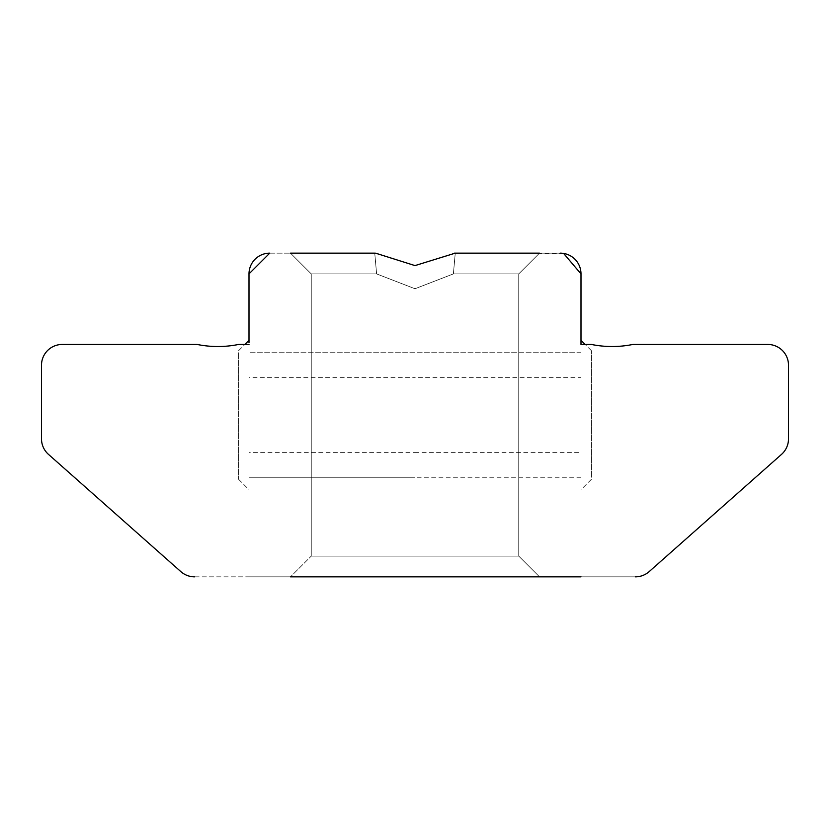 <?xml version="1.0" encoding="UTF-8"?>
<svg xmlns="http://www.w3.org/2000/svg" width="830" height="830" viewBox="0 0 830 830"><rect width="100%" height="100%" fill="white"/><g stroke="black" fill="none" stroke-linecap="round" stroke-linejoin="round"><path stroke-width="0.62" stroke-dasharray="4.15 3.11" d="M581 477.25L415 477.25L415 352.75L415 477.25L415 352.75L415 477.25L249 477.25L249 352.75L249 477.25L249 352.75L581 352.75L581 477.25L581 352.75L581 477.25L581 352.75L249 352.75L249 477.25L581 477.25M563.622 253.43L454.425 253.15L415 265.6L374.745 253.15L376.613 273.9L311.25 273.9L311.25 556.1L290.5 576.85L311.25 556.1L290.5 576.85L539.5 576.85L518.75 556.1L311.25 556.1L518.75 556.1L311.25 556.1L518.75 556.1L311.25 556.1L518.75 556.1L311.25 556.1L518.75 556.1L539.5 576.85L290.5 576.85L539.5 576.85L290.5 576.85L539.5 576.85L290.5 576.85L415 576.85L415 452.35L581 452.35L581 377.65L415 377.65L415 452.35L249 452.35L249 377.65L415 377.65L415 265.6L375.575 253.15L415 265.6L375.575 253.15L415 265.6L454.425 253.15L415 265.6L454.425 253.15L415 265.6L375.575 253.15L269.75 253.15A20.75 20.75 0 0 0 249 273.9L249 344.45L238.625 344.45A104.788 104.788 0 0 1 197.125 344.45L62.25 344.45A20.75 20.75 0 0 0 41.5 365.2L41.5 438.863A20.75 20.75 0 0 0 48.493 454.394L180.857 571.631A20.75 20.75 0 0 0 194.614 576.85L635.386 576.85A20.75 20.75 0 0 0 649.143 571.631L781.507 454.394A20.75 20.75 0 0 0 788.5 438.863L788.5 365.2A20.75 20.75 0 0 0 767.75 344.45L632.875 344.45A104.788 104.788 0 0 1 591.375 344.45L581 344.45L581 273.9L581 377.65M290.5 576.85L539.5 576.85L518.75 556.1L518.75 273.9L518.75 556.1L539.5 576.85L290.5 576.85L311.25 556.1L311.25 273.9L376.613 273.9L374.745 253.15L290.5 253.15L374.745 253.15L376.613 273.9L311.25 273.9L290.5 253.15L375.575 253.15L415 265.6L454.425 253.15L539.5 253.15L454.425 253.15L539.5 253.15L454.425 253.15L415 265.6L415 576.85L415 265.6L415 288.747L376.613 273.9L415 288.747L376.613 273.9L415 288.747L453.388 273.9L415 288.747L453.388 273.9L415 288.747L415 265.6L415 288.747L415 265.6L454.425 253.15L415 265.6L375.575 253.15L415 265.6L375.575 253.15L269.75 253.15A20.75 20.75 0 0 0 249 273.9M290.5 253.15L311.25 273.9L311.25 556.1L311.25 273.9L290.5 253.15L375.575 253.15L290.5 253.15L311.25 273.9L376.613 273.9L374.745 253.15L375.575 253.15L374.745 253.15L376.613 273.9L415 288.747L453.388 273.9L518.75 273.9L453.388 273.9L518.75 273.9L453.388 273.9L455.255 253.15L453.388 273.9L455.255 253.15L453.388 273.9L518.75 273.9L539.5 253.15L455.255 253.15L453.388 273.9L518.75 273.9L453.388 273.9L415 288.747L453.388 273.9L415 288.747L376.613 273.9L415 288.747L376.613 273.9L311.25 273.9L376.613 273.9L311.25 273.9L376.613 273.9L374.745 253.15M788.5 365.2A20.75 20.75 0 0 0 767.75 344.45L632.875 344.45A104.788 104.788 0 0 1 591.375 344.45L581 344.45L591.375 344.45A104.788 104.788 0 0 0 632.875 344.45L767.75 344.45A20.75 20.75 0 0 1 788.5 365.2L788.5 438.863A20.75 20.75 0 0 1 781.507 454.394L649.143 571.631A20.75 20.75 0 0 1 635.386 576.85L415 576.85L581 576.85L581 344.45M249 377.65L249 340.3L249 344.45L238.625 344.45A104.788 104.788 0 0 1 197.125 344.45A104.788 104.788 0 0 0 238.625 344.45L249 344.45L249 489.7L249 342.697M581 452.35L581 576.85M560.25 253.15A20.75 20.75 0 0 1 581 273.9A20.75 20.75 0 0 0 560.25 253.15L454.425 253.15L539.5 253.15L455.255 253.15L453.388 273.9L455.255 253.15L415 265.6L454.425 253.15M249 452.35L249 576.85L194.614 576.85A20.75 20.75 0 0 1 180.857 571.631L48.493 454.394A20.75 20.75 0 0 1 41.5 438.863L41.5 365.2A20.75 20.75 0 0 1 62.25 344.45L197.125 344.45M591.375 477.26L591.375 350.675L591.375 477.26M581 342.697L581 489.7L581 342.697M238.625 352.74L238.625 479.325L238.625 352.74M539.5 253.15L518.75 273.9L518.75 556.1L518.75 273.9L539.5 253.15L518.75 273.9L453.388 273.9L455.255 253.15M249 344.45L249 576.85L415 576.85L415 265.6L375.575 253.15M194.614 576.85A20.75 20.75 0 0 1 180.857 571.631M48.493 454.394A20.75 20.75 0 0 1 41.5 438.863M41.5 365.2A20.75 20.75 0 0 1 62.25 344.45M788.5 438.863A20.75 20.75 0 0 1 781.507 454.394M649.143 571.631A20.75 20.75 0 0 1 635.386 576.85M415 288.747L415 265.6L415 288.747M591.375 350.675L585.15 344.45M238.625 350.675L244.85 344.45M238.625 479.325L249 489.7M591.375 479.325L581 489.7"/><path stroke-width="1.25" d="M290.5 253.15L374.745 253.15M249 273.9L249 340.3L249 273.9L269.75 253.15A20.75 20.75 0 0 0 249 273.9L249 342.697M197.125 344.45L62.25 344.45L197.125 344.45A104.788 104.788 0 0 0 238.625 344.45L249 344.45M41.5 365.2L41.5 438.863L41.5 365.2A20.75 20.75 0 0 1 62.25 344.45M48.493 454.394L180.857 571.631L48.493 454.394A20.75 20.75 0 0 1 41.5 438.863M581 576.85L290.5 576.85M649.143 571.631L781.507 454.394L649.143 571.631A20.75 20.75 0 0 1 635.386 576.85M788.5 438.863L788.5 365.2L788.5 438.863A20.75 20.75 0 0 1 781.507 454.394M563.622 253.43L581 273.9L581 344.45L591.375 344.45A104.788 104.788 0 0 0 632.875 344.45L767.75 344.45A20.75 20.75 0 0 1 788.5 365.2M375.575 253.15L415 265.6L455.255 253.15M539.5 253.15L454.425 253.15M560.25 253.15A20.75 20.75 0 0 1 581 273.9L581 344.45M180.857 571.631A20.75 20.75 0 0 0 194.614 576.85M585.15 344.45L581 340.3M244.85 344.45L249 340.3"/></g></svg>
